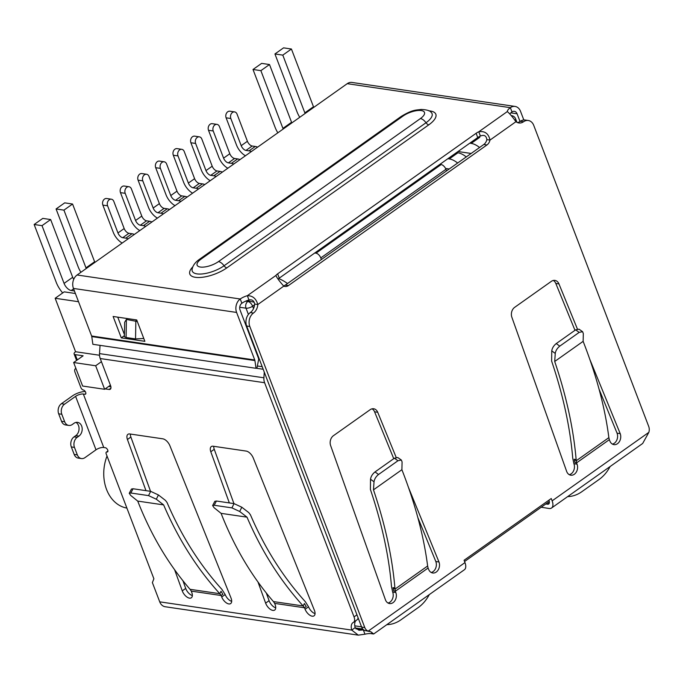 <?xml version="1.0" encoding="UTF-8"?>
<svg xmlns="http://www.w3.org/2000/svg" width="683" height="683" viewBox="0 0 683 683"><rect width="100%" height="100%" fill="white"/><g stroke="black" fill="none" stroke-linecap="round" stroke-linejoin="round"><path stroke-width="1.02" d="M101.425 361.683L95.663 365.764L73.644 362.519L83.13 355.8L75.267 354.639A4.952 1.878 159.1 0 1 74.097 353.965A4.952 1.878 159.1 0 1 75.574 351.736L99.522 355.254M321.403 259.514L320.788 257.918L445.931 169.29L446.537 170.887M445.931 169.29A4.952 2.57 -125.3 0 0 441.15 164.552L316.016 253.18A4.952 2.57 54.7 0 1 320.788 257.918M278.673 278.579A37.113 19.252 54.7 0 1 287.492 283.53M316.016 253.18L314.761 252.992M254.119 302.219L247.033 300.614M439.895 164.364L441.15 164.552M73.644 362.519L82.626 386.04L104.644 389.284L95.663 365.764M110.407 385.203L104.644 389.284M78.528 301.715L55.161 298.275L75.574 351.736M55.161 298.275L64.219 291.854L75.386 293.502M126.893 508.084A37.855 29.002 -81.6 0 1 107.018 456.031M234.585 111.901L229.864 111.209A4.457 3.415 98.4 0 0 226.5 113.182A4.457 3.415 98.4 0 0 226.107 117.817L230.828 118.509A4.457 3.415 -81.6 0 1 231.221 113.873A4.457 3.415 -81.6 0 1 234.585 111.901A4.457 3.415 -81.6 0 1 237.044 114.112L247.408 141.27L241.201 145.667A4.952 2.57 -125.3 0 0 245.974 150.405L249.047 150.858A13.609 7.061 54.7 0 1 251.37 151.558M245.445 155.758A12.371 6.42 54.7 0 1 236.48 144.975L226.107 117.817M257.585 147.161A13.609 7.061 -125.3 0 0 255.254 146.461L252.189 146.008A4.952 2.57 54.7 0 1 247.408 141.27M230.828 118.509L241.201 145.667M216.981 124.374L212.259 123.683A4.457 3.415 98.4 0 0 208.896 125.646A4.457 3.415 98.4 0 0 208.503 130.282L213.224 130.982A4.457 3.415 -81.6 0 1 213.608 126.346A4.457 3.415 -81.6 0 1 216.981 124.374A4.457 3.415 -81.6 0 1 219.439 126.577L229.804 153.735L223.589 158.14A4.952 2.57 -125.3 0 0 228.37 162.878L231.435 163.331A13.609 7.061 54.7 0 1 233.765 164.031M227.84 168.231A12.371 6.42 54.7 0 1 218.876 157.44L208.503 130.282M239.981 159.626A13.609 7.061 -125.3 0 0 237.65 158.926L234.585 158.473A4.952 2.57 54.7 0 1 229.804 153.735M213.224 130.982L223.589 158.14M199.368 136.848L194.655 136.148A4.457 3.415 98.4 0 0 191.291 138.12A4.457 3.415 98.4 0 0 190.898 142.756L195.62 143.447A4.457 3.415 -81.6 0 1 196.004 138.811A4.457 3.415 -81.6 0 1 199.368 136.848A4.457 3.415 -81.6 0 1 201.827 139.05L212.2 166.208L205.984 170.605A4.952 2.57 -125.3 0 0 210.765 175.343L213.83 175.796A13.609 7.061 54.7 0 1 216.161 176.496M210.236 180.696A12.371 6.42 54.7 0 1 201.272 169.913L190.898 142.756M222.376 172.099A13.609 7.061 -125.3 0 0 220.046 171.399L216.981 170.946A4.952 2.57 54.7 0 1 212.2 166.208M195.62 143.447L205.984 170.605M181.763 149.312L177.051 148.621A4.457 3.415 98.4 0 0 173.678 150.584A4.457 3.415 98.4 0 0 173.294 155.229L178.007 155.92A4.457 3.415 -81.6 0 1 178.4 151.284A4.457 3.415 -81.6 0 1 181.763 149.312A4.457 3.415 -81.6 0 1 184.222 151.515L194.595 178.673L188.38 183.078A4.952 2.57 -125.3 0 0 193.161 187.816L196.226 188.269A13.609 7.061 54.7 0 1 198.557 188.969M192.632 193.169A12.371 6.42 54.7 0 1 183.659 182.378L173.294 155.229M204.772 184.564A13.609 7.061 -125.3 0 0 202.441 183.864L199.376 183.411A4.952 2.57 54.7 0 1 194.595 178.673M178.007 155.92L188.38 183.078M164.159 161.786L159.438 161.086A4.457 3.415 98.4 0 0 156.074 163.058A4.457 3.415 98.4 0 0 155.69 167.694L160.403 168.385A4.457 3.415 -81.6 0 1 160.795 163.749A4.457 3.415 -81.6 0 1 164.159 161.786A4.457 3.415 -81.6 0 1 166.618 163.988L176.991 191.146L170.776 195.543A4.952 2.57 -125.3 0 0 175.557 200.281L178.622 200.734A13.609 7.061 54.7 0 1 180.952 201.434M175.027 205.634A12.371 6.42 54.7 0 1 166.054 194.851L155.69 167.694M187.168 197.037A13.609 7.061 -125.3 0 0 184.837 196.337L181.772 195.884A4.952 2.57 54.7 0 1 176.991 191.146M160.403 168.385L170.776 195.543M111.346 199.188L106.625 198.497A4.457 3.415 98.4 0 0 103.261 200.469A4.457 3.415 98.4 0 0 102.868 205.105L107.59 205.796A4.457 3.415 -81.6 0 1 107.982 201.161A4.457 3.415 -81.6 0 1 111.346 199.188A4.457 3.415 -81.6 0 1 113.805 201.391L124.169 228.549L117.963 232.954A4.952 2.57 -125.3 0 0 122.735 237.693L125.809 238.145A13.609 7.061 54.7 0 1 128.131 238.845M122.206 243.046A12.371 6.42 54.7 0 1 113.241 232.263L102.868 205.105M134.346 234.448A13.609 7.061 -125.3 0 0 132.015 233.74L128.95 233.287A4.952 2.57 54.7 0 1 124.169 228.549M107.59 205.796L117.963 232.954M128.95 186.724L124.229 186.024A4.457 3.415 98.4 0 0 120.865 187.996A4.457 3.415 98.4 0 0 120.473 192.632L125.194 193.323A4.457 3.415 -81.6 0 1 125.587 188.687A4.457 3.415 -81.6 0 1 128.95 186.724A4.457 3.415 -81.6 0 1 131.409 188.926L141.782 216.084L135.567 220.481A4.952 2.57 -125.3 0 0 140.339 225.219L143.413 225.672A13.609 7.061 54.7 0 1 145.744 226.38M139.81 230.572A12.371 6.42 54.7 0 1 130.846 219.789L120.473 192.632M151.95 221.975A13.609 7.061 -125.3 0 0 149.628 221.275L146.555 220.822A4.952 2.57 54.7 0 1 141.782 216.084M125.194 193.323L135.567 220.481M146.555 174.25L141.833 173.559A4.457 3.415 98.4 0 0 138.47 175.522A4.457 3.415 98.4 0 0 138.077 180.167L142.798 180.858A4.457 3.415 -81.6 0 1 143.191 176.223A4.457 3.415 -81.6 0 1 146.555 174.25A4.457 3.415 -81.6 0 1 149.014 176.453L159.387 203.611L153.171 208.016A4.952 2.57 -125.3 0 0 157.952 212.754L161.017 213.207A13.609 7.061 54.7 0 1 163.348 213.907M157.423 218.108A12.371 6.42 54.7 0 1 148.45 207.316L138.077 180.167M169.563 209.51A13.609 7.061 -125.3 0 0 167.233 208.802L164.159 208.349A4.952 2.57 54.7 0 1 159.387 203.611M142.798 180.858L153.171 208.016M73.721 279.364A7.419 3.85 54.7 0 1 72.688 277.281L50.644 219.542L42.013 225.655L34.15 224.502L42.781 218.389L50.644 219.542M72.688 277.281L64.065 283.394L42.013 225.655M62.691 292.939A19.79 10.262 54.7 0 1 56.194 282.233L34.15 224.502M94.877 262.4A7.419 3.85 54.7 0 1 94.613 261.751L72.569 204.021L63.937 210.133L56.074 208.972L64.697 202.86L72.569 204.021M94.613 261.751L85.981 267.864L63.937 210.133M80.884 272.312A19.79 10.262 54.7 0 1 78.118 266.712L56.074 208.972M429.291 594.594A37.113 28.43 -81.6 0 1 418.252 607.554L400.998 619.78A37.113 28.43 -81.6 0 1 386.868 624.646M85.981 267.864A7.419 3.85 -125.3 0 0 86.254 268.513M64.065 283.394A7.419 3.85 -125.3 0 0 71.228 290.506L74.421 290.975M313.745 107.385A7.419 3.85 54.7 0 1 313.471 106.744L291.428 49.014L283.565 47.853L274.933 53.966L282.796 55.127L291.428 49.014M313.471 106.744L304.84 112.857L282.796 55.127M299.752 117.297A19.79 10.262 54.7 0 1 296.977 111.696L274.933 53.966M277.827 132.826A19.79 10.262 54.7 0 1 275.061 127.226L253.009 69.487L260.872 70.648L269.503 64.535L261.64 63.382L253.009 69.487M269.503 64.535L291.556 122.274A7.419 3.85 54.7 0 0 291.82 122.914M260.872 70.648L282.924 128.378A7.419 3.85 -125.3 0 0 283.189 129.027M610.098 466.54A37.113 28.43 -81.6 0 1 599.059 479.5L581.796 491.726A37.113 28.43 -81.6 0 1 567.667 496.592M447.886 158.704L449.286 158.908A19.79 10.262 54.7 0 1 457.636 163.024M466.267 156.919A19.79 10.262 -125.3 0 0 457.909 152.796L456.517 152.591M304.84 112.857A7.419 3.85 -125.3 0 0 305.113 113.498M449.218 168.991L445.555 168.453M469.81 143.182L471.202 143.387A19.79 10.262 54.7 0 1 479.56 147.502M471.133 153.462L458.011 151.532M229.334 502.919L210.799 451.762A7.419 3.85 54.7 0 1 211.303 446.58A7.419 3.85 54.7 0 1 213.139 446.221L246.17 451.079A7.419 3.85 54.7 0 1 253.273 458.011L314.393 610.295A7.419 3.85 54.7 0 1 314.035 615.835A7.419 3.85 54.7 0 1 305.088 609.253L304.498 607.776L306.223 606.555L304.396 603.524L303.175 605.958L304.498 607.776L274.66 603.388L275.198 604.856A7.419 3.85 54.7 0 1 274.703 610.056A7.419 3.85 54.7 0 1 265.627 603.123L257.986 582.01M145.966 490.659L127.431 439.502A7.419 3.85 54.7 0 1 127.926 434.32A7.419 3.85 54.7 0 1 129.77 433.961L162.802 438.819A7.419 3.85 54.7 0 1 169.896 445.743L231.016 598.026A7.419 3.85 54.7 0 1 230.658 603.576A7.419 3.85 54.7 0 1 221.719 596.993L221.13 595.508L222.854 594.287L221.027 591.265L219.798 593.698L221.13 595.508L191.291 591.119L191.829 592.596A7.419 3.85 54.7 0 1 191.334 597.787A7.419 3.85 54.7 0 1 182.259 590.855L174.609 569.75M100.042 345.35L99.522 353.615A9.895 7.581 98.4 0 0 100.23 358.541L110.578 385.647A4.952 2.57 54.7 0 1 110.296 389.225A4.952 2.57 54.7 0 1 109.067 389.464L105.191 388.892M75.941 368.538A4.952 2.57 -125.3 0 0 75.352 368.777A4.952 2.57 -125.3 0 0 75.062 372.355L80.893 387.62A2.476 1.281 -125.3 0 0 83.283 389.984A2.476 1.281 54.7 0 1 85.443 391.863A2.476 1.281 54.7 0 1 85.529 394.142A2.476 1.281 54.7 0 1 84.914 394.262L83.343 394.031L103.756 447.493L105.327 447.724A2.476 1.281 54.7 0 1 107.496 449.593A2.476 1.281 54.7 0 1 107.573 451.881A2.476 1.281 54.7 0 1 106.966 452.001A2.476 1.281 -125.3 0 0 106.352 452.12A2.476 1.281 -125.3 0 0 106.207 453.905L153.888 578.783L152.377 582.599L159.728 601.843A9.895 7.581 98.4 0 0 165.192 606.743L358.293 635.147L351.719 630.085A12.371 6.42 54.7 0 1 352.94 622.657A12.371 6.42 54.7 0 1 353.35 622.409A7.419 3.85 -125.3 0 0 353.598 622.256A7.419 3.85 -125.3 0 0 354.033 616.894L264.611 382.728A9.895 7.581 -81.6 0 1 263.903 377.793L264.261 372.098M250.294 335.524L249.5 334.738M245.897 325.287L246.691 326.081M213.736 446.315A7.419 3.85 -125.3 0 0 214.257 449.32L233.919 503.593M266.31 593.023L269.085 600.673A7.419 3.85 -125.3 0 0 275.727 607.836M273.448 601.586L303.167 605.958C280.303 580.763 261.58 551.164 246.998 517.159L221.096 513.351C234.175 546.724 251.344 575.812 272.602 600.63A346.349 265.354 98.4 0 0 273.448 601.586L274.66 603.388M246.998 517.159L239.682 511.49L241.816 507.221L248.843 512.677L250.439 514.811C264.705 548.039 283.001 576.998 305.327 601.706L308.545 606.811A7.419 3.85 -125.3 0 0 315.051 613.616M130.359 434.046A7.419 3.85 -125.3 0 0 130.88 437.052L150.542 491.333M182.942 580.755L185.708 588.413A7.419 3.85 -125.3 0 0 192.358 595.567M190.079 589.318L219.798 593.698C196.935 568.504 178.212 538.904 163.63 504.899L137.727 501.091C150.806 534.456 167.975 563.552 189.234 588.37A346.349 265.354 98.4 0 0 190.079 589.318L191.291 591.119M163.63 504.899L156.313 499.222L158.439 494.962L165.474 500.417L167.062 502.543C181.328 535.771 199.624 564.739 221.958 589.438L225.168 594.543A7.419 3.85 -125.3 0 0 231.682 601.356M356.799 619.959A7.419 3.85 -125.3 0 0 357.055 619.814A7.419 3.85 -125.3 0 0 358.063 617.739M355.92 620.608A12.371 6.42 -125.3 0 0 355.169 627.634L351.719 630.085L159.728 601.843M371.509 632.159L372.141 633.815A12.371 4.696 -20.9 0 0 364.953 634.2L358.293 635.147M81.431 458.566A7.419 5.686 -81.6 0 1 77.333 454.895L74.182 454.434A7.419 5.686 98.4 0 0 78.28 458.105L81.431 458.566A7.419 5.686 -81.6 0 0 84.957 457.644L96.004 449.815A5.814 2.203 159.1 0 1 103.756 447.493M96.004 449.815L75.591 396.362A5.814 2.203 159.1 0 1 83.343 394.031M75.591 396.362L64.543 404.182A7.419 5.686 98.4 0 0 61.812 414.265L64.672 421.752A7.419 5.686 98.4 0 0 68.77 425.424A7.419 5.686 98.4 0 0 72.304 424.502L74.029 423.272A7.419 5.686 -81.6 0 1 77.555 422.35A7.419 5.686 -81.6 0 1 82.156 428.198A7.419 5.686 -81.6 0 1 78.929 436.104L77.196 437.325A7.419 5.686 98.4 0 0 74.473 447.408L77.333 454.895M64.543 404.182L61.402 403.721L72.441 395.901A10.766 4.081 159.1 0 1 85.221 391.496M108.648 386.45L110.902 386.783M364.953 634.2L363.322 629.922L359.01 630.255L355.169 627.634M253.453 313.045L250.311 312.583A9.895 7.581 98.4 0 0 254.657 304.072L257.798 304.533A9.895 7.581 -81.6 0 1 253.453 313.045A9.895 7.581 98.4 0 0 249.816 326.491L364.782 627.557A7.419 5.686 98.4 0 0 368.248 631.092L371.193 631.997L373.678 633.978L464.397 569.742A9.895 5.131 -125.3 0 0 464.969 562.587L464.081 560.265L551.241 498.53L552.129 500.852A9.895 5.131 -125.3 0 1 551.557 508.007A9.895 5.131 -125.3 0 1 549.106 508.485L541.209 507.238M61.402 403.721A7.419 5.686 98.4 0 0 58.67 413.804L61.812 414.265M135.849 320.822L135.541 338.913L126.099 337.522L124.408 336.702L124.656 322.282L126.406 319.431L137.317 321.539M239.682 511.49L231.913 507.879L214.197 505.275L212.618 505.557L214.103 507.725L221.096 513.351M156.313 499.222L148.544 495.61L130.829 493.006L129.249 493.288L130.735 495.457L137.727 501.091M355.886 628.83L363.322 629.922A12.371 4.696 159.1 0 1 363.612 629.854M548.901 500.187L548.987 500.391A4.952 2.57 54.7 0 1 548.697 503.969A4.952 2.57 54.7 0 1 547.476 504.208L545.837 503.96M551.557 508.007L642.669 443.48L648.85 432.348A7.419 5.686 98.4 0 0 648.713 426.457L533.747 125.39A9.895 7.581 98.4 0 0 528.283 120.49A9.895 7.581 98.4 0 0 523.579 121.728A9.895 7.581 -81.6 0 1 518.875 122.966A9.895 7.581 -81.6 0 1 515.964 121.685C512.634 117.049 509.749 113.677 507.315 111.568A9.895 3.757 159.1 0 1 510.363 107.675A9.895 7.581 -81.6 0 1 515.067 106.437A9.895 7.581 -81.6 0 1 520.531 111.338L523.835 119.986M373.678 633.978L372.141 633.815M74.182 454.434L71.322 446.947L74.473 447.408M77.196 437.325L74.054 436.864A7.419 5.686 98.4 0 0 71.322 446.947M74.054 436.864L75.779 435.643A7.419 5.686 98.4 0 0 79.057 428.77A7.419 5.686 98.4 0 0 75.941 422.41M64.672 421.752L61.53 421.291A7.419 5.686 98.4 0 0 65.628 424.963L68.77 425.424M61.53 421.291L58.67 413.804M135.541 338.913L143.789 338.478M212.618 505.557L214.829 501.305L216.417 501.023L234.047 503.619L241.816 507.221M129.249 493.288L131.46 489.045L133.04 488.755L150.67 491.35L158.439 494.962M515.964 121.685L489.993 140.083A7.419 5.686 -81.6 0 1 486.945 144.958L288.457 285.545A7.419 5.686 -81.6 0 1 284.922 286.467A7.419 5.686 -81.6 0 1 283.778 286.143C279.782 281.669 277.144 278.126 275.864 275.497A7.419 2.817 159.1 0 1 277.622 273.857L476.119 133.279A7.419 2.817 159.1 0 1 478.783 131.776C484.853 130.812 488.584 133.578 489.993 140.083L486.842 139.622A7.419 5.686 98.4 0 1 483.803 144.497L486.945 144.958M589.736 359.164L620.207 433.628A7.419 5.686 -81.6 0 1 619.549 441.355A7.419 5.686 -81.6 0 1 613.949 444.633A7.419 5.686 -81.6 0 1 609.851 440.962L609.321 439.673L576.58 462.861L576.256 460.735L574.232 459.283L575.009 462.63L576.58 462.861L577.05 464.184A7.419 5.686 -81.6 0 1 576.401 471.919A7.419 5.686 -81.6 0 1 570.792 475.197A7.419 5.686 -81.6 0 1 566.694 471.518L511.866 317.262A7.419 5.686 -81.6 0 1 514.658 307.341L551.386 281.328A7.419 5.686 -81.6 0 1 554.92 280.406A7.419 5.686 -81.6 0 1 558.95 283.915L577.391 328.984M408.502 487.525L438.973 561.981A7.419 5.686 -81.6 0 1 438.315 569.716A7.419 5.686 -81.6 0 1 432.715 572.994A7.419 5.686 -81.6 0 1 428.617 569.323L428.087 568.034L395.346 591.222L395.816 592.545A7.419 5.686 -81.6 0 1 395.167 600.272A7.419 5.686 -81.6 0 1 389.558 603.559A7.419 5.686 -81.6 0 1 385.46 599.879L330.64 445.615A7.419 5.686 -81.6 0 1 333.424 435.703L370.16 409.689A7.419 5.686 -81.6 0 1 373.686 408.767A7.419 5.686 -81.6 0 1 377.716 412.276L396.157 457.345M464.969 562.587L368.248 631.092L365.098 630.631A7.419 5.686 98.4 0 1 361.64 627.096L246.674 326.03L249.816 326.491M250.311 312.583A9.895 7.581 98.4 0 0 246.674 326.03M515.067 106.437L351.924 82.438A9.895 7.581 98.4 0 0 347.22 83.676L77.094 274.993A9.895 7.581 98.4 0 0 73.457 288.439L236.6 312.438A9.895 7.581 -81.6 0 1 240.237 298.992A9.895 3.757 159.1 0 1 247.34 295.696C252.642 295.637 256.134 298.582 257.798 304.533L283.778 286.143M283.565 285.904A7.419 5.686 98.4 0 0 285.306 285.084L483.803 144.497M517.33 122.522A9.895 7.581 98.4 0 0 520.429 121.267L523.579 121.728M528.283 120.49L525.142 120.029A9.895 7.581 98.4 0 0 520.429 121.267M620.207 433.628L617.056 433.159L599.068 389.19M574.984 330.316L555.808 283.445A7.419 5.686 98.4 0 0 553.307 280.465M577.05 464.184L573.908 463.723L572.738 458.182C570.16 427.515 563.125 395.158 551.625 361.085L551.753 350.866C552.188 348.074 553.691 345.641 556.261 343.566L575.615 329.863L579.005 329.172L582.59 331.673L579.201 332.373L559.761 346.144C557.191 348.219 555.689 350.644 555.253 353.435L554.707 361.478C566.335 395.875 573.472 428.574 576.136 459.565A346.349 179.655 54.7 0 1 576.256 460.735L608.869 437.632L609.321 439.673M569.263 474.676A7.419 5.686 98.4 0 0 573.908 463.723M612.412 444.112A7.419 5.686 98.4 0 0 617.056 433.159M427.635 565.994C423.716 535.626 415.136 503.525 401.903 469.708L373.481 489.839C385.101 524.237 392.238 556.935 394.902 587.926A346.349 179.655 54.7 0 1 395.022 589.096L392.998 587.645L393.775 590.991L395.346 591.222L395.022 589.096L427.635 565.994L428.087 568.034M431.178 572.474A7.419 5.686 98.4 0 0 435.822 561.52L438.973 561.981M435.822 561.52L417.834 517.552M393.75 458.677L374.574 411.806A7.419 5.686 98.4 0 0 372.073 408.827M395.816 592.545L392.674 592.084L391.504 586.543C388.926 555.877 381.891 523.511 370.391 489.446L370.519 479.227L374.019 481.797L373.481 489.839M388.029 603.029A7.419 5.686 98.4 0 0 392.674 592.084M275.864 275.497L247.34 295.696L248.971 299.974C252.129 299.342 254.025 300.708 254.657 304.072M507.315 111.568L478.783 131.776L480.414 136.054C484.153 134.525 486.296 135.712 486.842 139.622M608.869 437.641C604.942 407.264 596.37 375.163 583.137 341.346L554.707 361.478M248.971 299.974A9.895 3.757 -20.9 0 0 241.867 303.269A4.952 3.791 98.4 0 0 240.049 309.997L258.208 357.542A7.419 5.686 -81.6 0 1 258.669 359.326L256.962 367.983L256.023 368.299L92.871 344.3L91.77 336.582A2.476 1.895 98.4 0 0 91.616 335.993L73.457 288.439M480.414 136.054A7.419 2.817 -20.9 0 0 477.75 137.548L279.262 278.135A7.419 2.817 -20.9 0 0 278.066 279.125M520.036 121.531L517.082 113.788A4.952 3.791 98.4 0 0 514.35 111.338A4.952 3.791 98.4 0 0 511.994 111.952A9.895 3.757 -20.9 0 0 509.825 113.907M576.136 459.565L574.232 459.283M583.137 341.346L583.316 333.56L582.59 331.673M394.902 587.926L392.998 587.645M374.019 481.797C374.455 479.005 375.957 476.572 378.527 474.497L397.967 460.735L401.356 460.035L402.082 461.921L401.903 469.708M378.527 474.497L375.027 471.927C372.457 474.002 370.954 476.435 370.519 479.227M401.356 460.035L397.771 457.533L394.381 458.225L397.967 460.735M375.027 471.927L394.381 458.225M117.758 317.16L124.451 334.67M236.6 312.438L254.759 359.992L91.616 335.993M136.711 319.943L113.113 316.468L121.275 337.854L144.873 341.329L136.711 319.943M124.434 335.626L121.275 337.854M256.023 368.299L254.913 360.581A2.476 1.895 98.4 0 0 254.759 359.992M77.29 359.932L75.267 354.639M361.538 626.823L354.784 625.833M253.521 308.588L252.616 306.206L254.588 304.806M245.692 301.152L247.835 301.468A4.952 2.57 54.7 0 1 252.616 306.206A4.952 1.878 159.1 0 1 246.017 308.187A4.952 3.791 -81.6 0 1 247.835 301.468L248.697 300.853M248.399 314.436L246.017 308.187L239.724 307.265M516.937 122.325L515.58 118.774A4.952 1.878 159.1 0 1 514.888 120.353M511.294 115.615A4.952 3.791 -81.6 0 1 511.678 115.64A4.952 4.952 0 0 1 515.58 118.774M252.189 146.008L245.974 150.405M255.254 146.461L249.047 150.858M228.37 162.878L234.585 158.473M237.65 158.926L231.435 163.331M216.981 170.946L210.765 175.343M220.046 171.399L213.83 175.796M199.376 183.411L193.161 187.816M202.441 183.864L196.226 188.269M181.772 195.884L175.557 200.281M184.837 196.337L178.622 200.734M128.95 233.287L122.735 237.693M132.015 233.74L125.809 238.145M146.555 220.822L140.339 225.219M149.628 221.275L143.413 225.672M164.159 208.349L157.952 212.754M167.233 208.802L161.017 213.207M73.602 288.824L71.228 290.506M282.924 128.378L291.556 122.274M457.909 152.796L449.286 158.908M479.833 137.274L471.202 143.387M264.611 382.728L100.23 358.541M214.257 449.32L210.799 451.762M269.085 600.673L265.627 603.123M308.545 606.811L305.088 609.253M130.88 437.052L127.431 439.502M185.708 588.413L182.259 590.855M225.168 594.543L221.719 596.993M109.067 389.464L110.928 388.149M263.903 377.793L99.522 353.615M356.953 614.828L354.033 616.894M106.966 452.001L107.888 451.335M85.845 393.604L84.914 394.262M263.177 369.255L256.219 368.231M257.397 365.994L262.204 366.694M648.85 432.348L552.129 500.852M75.779 435.643L78.929 436.104M126.099 337.522L126.406 319.431M549.328 502.884L547.476 504.208M214.197 505.275L216.417 501.023M231.913 507.879L234.047 503.619M130.829 493.006L133.04 488.755M148.544 495.61L150.67 491.35M364.782 627.557L361.64 627.096M285.306 285.084L288.457 285.545M555.808 283.445L558.95 283.915M374.574 411.806L377.716 412.276M77.094 274.993L240.237 298.992L241.867 303.269M279.262 278.135L277.622 273.857M476.119 133.279L477.75 137.548M511.994 111.952L510.363 107.675L347.22 83.676M551.753 350.866L555.253 353.435M559.761 346.144L556.261 343.566M579.201 332.373L575.615 329.863M517.082 113.788L510.833 112.866M428.796 110.825A23.581 8.947 159.1 0 1 428.796 124.835L226.85 267.864A23.581 8.947 159.1 0 1 197.728 277.511A23.581 8.947 159.1 0 1 192.811 266.848M428.796 124.835A3.714 1.921 -125.3 0 1 426.004 122.744L224.058 265.772A7.419 3.85 -125.3 0 0 218.466 261.589A13.609 5.165 159.1 0 1 200.324 267.036A13.609 5.165 159.1 0 1 201.169 259.045A7.419 3.85 -125.3 0 0 199.325 259.403C195.082 262.392 192.666 265.755 192.094 269.495A20.251 7.684 -20.9 0 0 202.919 273.866A20.251 7.684 -20.9 0 0 224.058 265.772A3.714 1.921 -125.3 0 0 226.85 267.864M420.412 118.56A7.419 3.85 -125.3 0 1 426.004 122.744A20.251 7.684 -20.9 0 0 431.093 112.311C429.991 110.655 426.704 109.698 421.215 109.451C415.503 110.236 412.694 109.545 401.271 116.375A7.419 3.85 54.7 0 1 403.107 116.016A13.609 5.165 159.1 0 1 421.257 110.561A13.609 5.165 159.1 0 1 420.412 118.56L218.466 261.589M254.913 360.581L91.77 336.582M201.169 259.045L403.107 116.016M464.56 561.528L549.303 501.501M74.097 353.965L76.573 360.445M355.288 627.959L362.775 629.06M353.598 622.256L357.055 619.814M107.914 451.002L106.352 452.12M75.352 368.777L75.881 368.402M371.193 631.997L369.827 631.408M369.213 631.433L366.088 630.776M199.325 259.403L401.271 116.375"/></g></svg>
